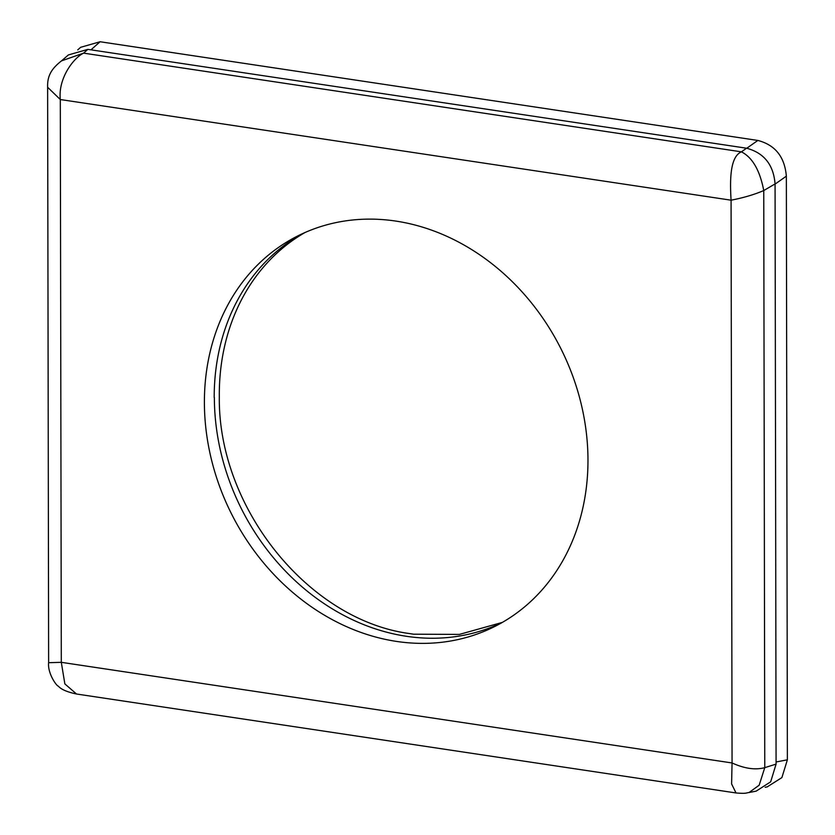 <?xml version="1.0" encoding="UTF-8"?>
<svg xmlns="http://www.w3.org/2000/svg" width="835" height="835" viewBox="0 0 835 835"><rect width="100%" height="100%" fill="white"/><g stroke="black" fill="none" stroke-linecap="round" stroke-linejoin="round"><path stroke-width="1.25" d="M302.322 233.737A218.718 184.253 -116.9 0 0 214.209 395.164A218.718 184.253 -116.9 0 0 214.198 397.512M587.976 460.033A218.718 184.253 -116.9 0 0 490.458 262.607A218.718 184.253 -116.9 0 0 297.375 236.128A218.718 184.253 -116.9 0 0 204.398 402.48A218.718 184.253 -116.9 0 0 301.915 599.895A218.718 184.253 -116.9 0 0 494.998 626.375A218.718 184.253 -116.9 0 0 587.976 460.033M304.932 232.558A218.718 184.253 -116.9 0 0 219.313 392.586A218.718 184.253 -116.9 0 0 219.313 397.283C218.123 507.69 308.376 619.925 409.317 633.546L413.607 634.193L459.365 634.412L502.326 622.409M214.365 397.533A218.53 184.097 -116.9 0 0 214.376 399.892A218.53 184.097 -116.9 0 0 404.223 635.946A218.53 184.097 -116.9 0 0 408.503 636.594A218.53 184.097 -116.9 0 0 500.196 623.442L501.981 622.607M748.838 792.572L749.026 792.53C746.166 792.77 746.991 793.876 736.011 792.958L731.606 783.95L732.055 762.96C744.486 768.617 755.383 770.183 764.766 767.657L763.754 190.547L775.068 183.93C773.523 164.766 764.015 152.857 746.563 148.213L87.842 49.369L68.386 54.943L61.466 60.913C51.666 68.585 47.198 75.672 47.626 87.268L48.628 662.698L61.299 662.322L60.308 99.542C57.98 78.845 73.125 58.168 83.594 53.137L61.508 60.882M736.011 792.958L76.528 694.01L64.859 683.907L61.299 662.322L732.055 762.96L731.074 200.191C743.474 197.791 754.36 194.576 763.754 190.547C759.892 170.392 752.45 157.481 741.428 151.834L746.563 148.213M776.08 764.109L770.674 781.821L756.145 791.142L749.026 792.53L759.172 785.203L764.766 767.657L776.08 764.109L775.068 183.93M776.08 761.99L787.374 759.808L786.351 176.164C784.702 156.855 775.193 144.956 757.846 140.447L100.085 41.75L80.63 47.313L77.718 49.902M787.374 759.808L781.894 777.604L767.188 786.894M87.842 49.369L83.594 53.137L741.428 151.834C730.02 156.73 729.842 179.661 731.074 200.191L60.308 99.542L47.626 87.268M100.085 41.75L90.963 49.839M786.351 176.164L775.068 184.118M757.846 140.447L746.782 148.244M302.823 233.675L304.545 232.725M765.173 787.28L767.428 786.841M76.528 694.01C67.155 692.027 61.091 689.397 58.325 686.14C56.456 685.994 47.428 673.083 48.628 662.698"/></g></svg>
